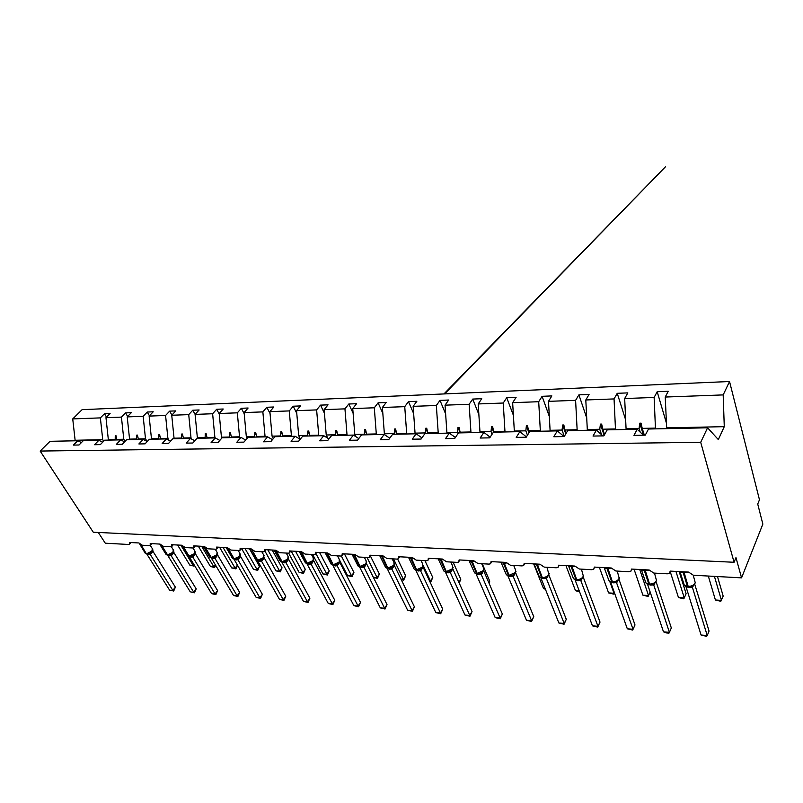 <?xml version="1.0" encoding="UTF-8"?>
<svg xmlns="http://www.w3.org/2000/svg" width="803" height="803" viewBox="0 0 803 803"><rect width="100%" height="100%" fill="white"/><g stroke="black" fill="none" stroke-linecap="round" stroke-linejoin="round"><path stroke-width="1.2" d="M666.721 428.641L665.225 397.043L723.182 394.905L729.536 381.515L759.467 499.767L757.731 504.033L762.85 524.108L741.56 577.859L735.97 557.603L734.072 562.271L700.708 442.292L707.584 427.798L648.493 429.013L645.281 435.156L633.948 435.346L637.201 429.244L607.219 429.856L603.866 435.878L593.026 436.059L596.408 430.087L602.862 435.888M729.536 381.515L82.097 409.671L72.732 418.905L100.365 417.891L104.48 413.736L106.528 417.118M741.56 577.859L693.35 575.229L688.583 572.087L670.184 571.114L669.531 573.272L667.323 573.814L653.833 573.081L649.155 570L631.499 569.066L630.887 571.224L628.839 571.716L615.871 571.013L611.294 567.992L594.32 567.089L593.758 569.247L591.851 569.708L579.375 569.026L574.898 566.065L558.577 565.202L558.055 567.34L556.268 567.771L544.273 567.119L539.887 564.208L524.168 563.375L523.697 565.513L522.03 565.904L510.477 565.272L506.181 562.421L491.045 561.618L490.613 563.746L489.057 564.107L477.915 563.505L473.71 560.705L459.115 559.932L458.724 562.04L457.268 562.381L446.528 561.789L442.403 559.049L428.33 558.296L427.979 560.394L426.614 560.705L416.255 560.143L412.2 557.443L398.619 556.73L398.308 558.808L397.023 559.099L387.026 558.547L383.041 555.897L369.922 555.204L369.661 557.272L368.457 557.543L358.79 557.011L354.886 554.411L342.208 553.739L341.978 555.786L340.843 556.037L331.509 555.525L327.664 552.966L315.408 552.313L315.228 554.351L314.154 554.582L305.12 554.09L301.346 551.571L289.492 550.948L289.341 552.956L288.337 553.177L279.595 552.705L275.891 550.226L264.408 549.613L264.297 551.611L263.344 551.822L254.882 551.36L251.239 548.921L240.117 548.329L240.037 550.306L239.143 550.497L230.943 550.055L227.359 547.656L216.589 547.084L216.539 549.041L215.696 549.222L207.746 548.79L204.223 546.431L193.784 545.869L193.764 547.817L192.961 547.987L185.252 547.566L181.789 545.237L171.661 544.705L171.681 546.622L170.919 546.783L163.441 546.381L160.028 544.083L150.201 543.561L150.251 545.468L149.529 545.618L142.272 545.227L138.909 542.969L129.373 542.467L129.454 544.344L128.761 544.484L105.293 543.209L98.297 532.469M108.666 440.104L108.335 439.562L115.19 439.422L115.271 435.607L115.953 435.597L116.847 439.392L123.782 439.241L121.434 417.108L125.539 412.893L127.657 416.456M104.48 413.736L110.091 413.515L105.976 417.68L108.335 439.562M81.444 442.553L77.71 440.747L73.404 445.093L79.025 444.992L83.341 440.626L98.839 440.305L102.684 442.212M129.895 439.673L129.564 439.121L136.62 438.97L136.731 435.106L137.423 435.085L138.337 438.94L145.494 438.789L143.165 416.315L147.26 412.029L149.428 415.773M125.539 412.893L131.321 412.662L127.215 416.898L129.564 439.121M98.839 440.305L94.543 444.721L100.345 444.621L104.641 440.195L120.641 439.863L124.616 441.861M151.777 439.221L151.456 438.659L158.733 438.508L158.864 434.574L159.586 434.564L160.51 438.478L167.887 438.318L165.579 415.482L169.654 411.136L171.902 415.081M147.26 412.029L153.222 411.798L149.127 416.095L151.456 438.659M120.641 439.863L116.355 444.35L122.347 444.24L126.633 439.733L143.155 439.402L147.25 441.509M174.361 438.759L174.04 438.187L181.558 438.036L181.699 434.032L182.452 434.021L183.385 437.996L191.004 437.836L188.725 414.629L192.78 410.223L195.089 414.388L197.357 437.705L205.116 437.535L205.287 433.479L206.06 433.459L207.003 437.494L214.873 437.334L212.624 413.746L216.659 409.269L219.249 414.057M169.654 411.136L175.807 410.895L171.742 415.251L174.04 438.187M143.155 439.402L138.879 443.959L145.072 443.848L149.338 439.271L166.402 438.92L170.637 441.148M197.679 438.277L197.357 437.705M212.624 413.746L195.089 414.398L199.134 409.962L192.78 410.223M166.402 438.92L162.146 443.547L168.54 443.437L172.796 438.789L190.431 438.428L194.808 440.787M221.889 438.026L221.437 437.193L229.457 437.033L229.648 432.897L230.441 432.877L231.405 436.993L239.545 436.822L237.327 412.832L241.332 408.285L244.232 413.776M216.659 409.269L223.224 409.008L219.199 413.505L221.437 437.193M190.431 438.428L186.196 443.136L192.81 443.015L197.036 438.287L215.274 437.916L219.801 440.415M247.173 438.277L246.32 436.671L254.611 436.501L254.832 432.305L255.655 432.285L256.629 436.461L265.04 436.28L262.862 411.889L266.837 407.272L270.059 413.555M241.332 408.285L248.107 408.014L244.122 412.581L246.32 436.671M215.274 437.916L211.069 442.704L217.914 442.583L222.11 437.776L240.98 437.384L245.668 440.044M273.331 438.609L272.056 436.139L280.628 435.959L280.879 431.683L281.733 431.663L282.716 435.909L291.419 435.728L289.281 410.915L293.215 406.218L296.789 413.384M266.837 407.272L273.843 406.991L269.888 411.638L272.056 436.139M240.98 437.384L236.805 442.252L243.891 442.132L248.057 437.244L267.6 436.842L272.448 439.673M300.412 439.03L298.676 435.577L307.559 435.397L307.83 431.05L308.713 431.03L309.717 435.346L318.721 435.156L316.633 409.911L320.517 405.134L324.452 413.284M293.215 406.218L300.473 405.927L296.548 410.654L298.676 435.577M267.6 436.842L263.454 441.791L270.792 441.66L274.927 436.691L295.163 436.27L300.192 439.301M327.795 438.207L326.229 435.005L335.433 434.804L335.734 430.388L336.648 430.368L337.661 434.764L346.996 434.564L344.949 408.868L348.793 404.009L353.119 413.274M320.517 405.134L328.036 404.832L324.151 409.63L326.229 435.005M295.163 436.27L291.067 441.309L298.676 441.178L302.761 436.119L323.75 435.688L328.949 438.92M355.839 436.661L354.775 434.403L364.311 434.202L364.642 429.695L365.586 429.675L366.62 434.152L376.296 433.951L374.308 407.783L378.093 402.835L382.83 413.364M348.793 404.009L356.582 403.698L352.748 408.576L354.775 434.403M323.75 435.688L319.694 440.817L327.584 440.676L331.619 435.527L353.39 435.075L358.79 438.558M384.888 434.935L384.366 433.781L394.243 433.58L394.614 428.993L395.598 428.963L396.642 433.53L406.669 433.319L404.742 406.659L408.476 401.63L413.655 413.585M378.093 402.835L386.163 402.514L382.389 407.482L384.366 433.781M353.39 435.075L349.385 440.295L357.576 440.154L361.561 434.905L384.155 434.443L389.756 438.187M415.332 433.801L415.051 433.138L425.299 432.927L425.71 428.25L426.724 428.23L427.788 432.877L438.197 432.656L436.34 405.495L439.994 400.376L445.645 413.957M408.476 401.63L416.847 401.299L413.133 406.348L415.051 433.138M384.155 434.443L380.21 439.763L388.712 439.612L392.637 434.272L416.105 433.791L421.926 437.836M447.171 433.148L446.89 432.476L457.539 432.255L457.991 427.487L459.045 427.467L460.129 432.195L470.929 431.974L469.143 404.28L472.726 399.071L478.869 414.529M439.994 400.376L448.686 400.024L445.043 405.164L446.89 432.476M416.105 433.791L412.24 439.201L421.073 439.05L424.928 433.61L449.329 433.108L455.381 437.494M480.234 432.466L479.963 431.783L491.024 431.552L491.516 426.694L492.61 426.664L493.715 431.492L504.946 431.261L503.24 403.026L506.733 397.716L513.398 415.332M472.726 399.071L481.75 398.71L478.197 403.949L479.963 431.783M449.329 433.108L445.524 438.629L454.719 438.468L458.493 432.917L483.878 432.395L490.171 437.183M514.603 431.763L514.332 431.06L525.835 430.82L526.377 425.871L527.521 425.841L528.635 430.759L540.319 430.518L538.703 401.711L542.105 396.311L549.322 416.456M506.733 397.716L516.118 397.344L512.645 402.674L514.332 431.06M483.878 432.395L480.164 438.026L489.73 437.856L493.413 432.195L519.852 431.653L526.397 436.902M550.346 431.03L550.085 430.308L562.05 430.057L562.642 425.008L563.836 424.978L564.971 429.996L577.136 429.746L575.6 400.346L578.903 394.845L586.712 417.951M542.105 396.311L551.862 395.919L548.489 401.349L550.085 430.308M519.852 431.653L516.239 437.394L526.196 437.223L529.789 431.452L557.322 430.89L564.037 436.561M587.545 430.267L587.304 429.535L599.761 429.274L600.413 424.114L601.648 424.084L602.802 429.203L615.469 428.943L614.054 398.93L617.236 393.309L625.667 419.959M578.903 394.845L589.071 394.434L585.799 399.974L587.304 429.535M557.322 430.89L553.819 436.742L564.208 436.561L567.691 430.669L596.408 430.087M626.31 429.464L626.069 428.722L639.068 428.451L639.77 423.181L641.055 423.151L642.229 428.38L655.439 428.099L654.134 397.455L657.185 391.723L668.237 391.282L665.225 397.043M617.236 393.309L627.826 392.888L624.674 398.539L626.069 428.722M100.365 417.891L102.734 439.683L103.667 441.198M125.067 441.379L123.782 439.241M147.029 441.399L145.494 438.789M169.031 440.305L167.887 438.318M191.736 439.131L191.004 437.836M215.194 437.916L214.873 437.334M239.856 437.414L239.545 436.822M265.351 436.882L265.04 436.28M291.73 436.34L291.419 435.728M319.022 435.788L318.721 435.156M347.297 435.206L346.996 434.564M376.587 434.604L376.296 433.951M406.97 433.971L406.669 433.319M438.488 433.329L438.197 432.656M471.21 432.656L470.929 431.974M505.217 431.954L504.946 431.261M540.58 431.231L540.319 430.518M577.387 430.478L577.136 429.746M615.71 429.685L615.469 428.943M105.976 417.68L121.434 417.108M127.215 416.898L143.165 416.315M149.127 416.095L165.579 415.482M171.742 415.251L188.725 414.629M219.199 413.505L237.327 412.832M244.122 412.581L262.862 411.889M269.888 411.638L289.281 410.915M296.548 410.654L316.633 409.911M324.151 409.63L344.949 408.868M352.748 408.576L374.308 407.783M382.389 407.482L404.742 406.659M413.133 406.348L436.34 405.495M445.043 405.164L469.143 404.28M478.197 403.949L503.24 403.026M512.645 402.674L538.703 401.711M548.489 401.349L575.6 400.346M585.799 399.974L614.054 398.93M624.674 398.539L654.134 397.455M700.708 442.292L40.15 451.055L50.027 441.309L77.71 440.747M117.178 439.934L116.847 439.392M115.512 439.964L115.19 439.422M138.668 439.492L138.337 438.94M136.952 439.522L136.62 438.97M160.831 439.03L160.51 438.478M159.064 439.07L158.733 438.508M183.706 438.568L183.385 437.996M181.879 438.599L181.558 438.036M207.325 438.077L207.003 437.494M205.438 438.117L205.116 437.535M231.726 437.575L231.405 436.993M229.778 437.615L229.457 437.033M256.95 437.063L256.629 436.461M254.932 437.103L254.611 436.501M283.027 436.521L282.716 435.909M280.95 436.571L280.628 435.959M310.018 435.969L309.717 435.346M307.86 436.009L307.559 435.397M337.973 435.397L337.661 434.764M335.734 435.437L335.433 434.804M366.921 434.794L366.62 434.152M364.602 434.845L364.311 434.202M396.943 434.182L394.614 428.993M394.534 434.232L394.243 433.58M428.079 433.54L427.788 432.877M425.59 433.59L425.299 432.927M460.4 432.877L460.129 432.195M458.071 433.54L457.539 432.255M493.986 432.185L493.715 431.492M492.088 434.242L491.024 431.552M529.227 432.355L528.635 430.759M527.471 435.176L525.835 430.82M566.135 433.309L564.971 429.996M564.298 436.41L562.05 430.057M604.579 434.594L602.802 429.203M601.588 434.744L599.761 429.274M643.364 435.186L637.201 429.244M644.327 435.166L642.229 428.38M640.212 432.144L639.068 428.451M655.67 428.862L655.439 428.099M666.279 422.609L657.185 391.723M666.49 427.869L724.276 426.664L718.324 439.582L707.584 427.798M723.182 394.905L724.276 426.664M72.732 418.905L75.121 440.265L74.579 440.807M40.15 451.055L93.289 532.238L734.072 562.271M703.99 427.086L703.619 427.879M83.964 440.616L84.506 440.064L102.734 439.683M75.121 440.265L84.506 440.064L84.837 440.596M643.474 435.186L639.77 423.181M604.147 435.377L600.413 424.114M565.784 433.901L562.642 425.008M528.956 432.787L526.377 425.871M493.684 432.195L491.516 426.694M460.209 432.877L457.991 427.487M427.989 433.54L425.71 428.25M366.529 433.761L364.642 429.695M337.501 434.062L335.734 430.388M309.486 434.393L307.83 431.05M282.445 434.744L280.879 431.683M256.318 435.116L254.832 432.305M231.063 435.497L229.648 432.897M206.632 435.888L205.287 433.479M182.984 436.28L181.699 434.032M160.078 436.671L158.864 434.574M137.895 437.063L136.731 435.106M116.395 437.454L115.271 435.607M717.491 576.544L723.182 596.117L720.833 601.296L715.403 599.992L721.455 600.393L714.429 576.383M715.403 599.992L708.316 576.042M684.337 585.236L686.384 586.441M701.079 635.022L706.65 636.357L707.242 635.544L701.079 635.022L686.103 587.003L692.407 587.384L707.242 635.544L709.059 631.058L694.705 584.142M693.621 585.246L692.437 587.475M683.504 582.707L684.276 585.176L687.739 586.742L690.751 586.591L693.601 585.257M685.019 585.869L686.103 587.003M692.387 585.738L692.407 587.384M645.923 582.968L647.86 584.112M663.499 631.851L666.6 632.955L668.969 633.155L669.421 632.352L663.499 631.851L647.69 584.674L653.752 585.046L669.421 632.352L671.328 627.956L656.081 581.673M655.087 582.767L653.772 585.126M645.13 580.659L645.893 582.938L649.155 584.413L652.046 584.263L654.867 582.948M646.947 583.811L647.69 584.674M653.642 583.42L653.752 585.046M608.242 578.682L608.875 580.74L610.822 581.874M635.002 624.965L632.694 630.074L633.025 629.271L627.314 628.789L610.752 582.436L616.584 582.787L633.025 629.271L635.002 624.965L618.952 579.304M618.069 580.358L616.614 582.868M612.609 582.135L608.995 580.78L612.067 582.165L614.837 582.024L617.658 580.71L619.474 577.799M610.139 581.683L610.752 582.436M616.393 581.191L616.584 582.787M632.694 630.074L627.314 628.789M573.462 578.642L575.199 579.716M600.012 622.084L597.753 627.103L597.964 626.3L592.463 625.838L575.219 580.278L580.83 580.619L597.964 626.3L600.012 622.084L583.219 577.046M582.466 578.019L580.86 580.699M572.75 576.775L573.483 578.702L576.393 580.007L579.033 579.876L581.874 578.551L583.681 575.56M580.569 579.043L580.83 580.619M597.753 627.103L592.463 625.838M539.245 576.594L540.891 577.648M566.286 619.314L564.077 624.232L564.178 623.449L558.878 622.998L541.031 578.28L546.401 578.531L564.178 623.449L566.286 619.314L548.81 574.878M548.208 575.721L546.452 578.592L546.953 576.815M538.582 574.928L539.285 576.695L542.035 577.929L544.585 577.799L547.425 576.464L549.222 573.412M546.07 576.976L546.401 578.531M564.077 624.232L558.878 622.998M679.167 571.585L686.113 593.738L683.815 598.827L678.475 597.542L684.297 597.924L675.945 571.415M678.475 597.542L670.294 571.866M648.141 596.438L650.139 591.992L648.141 596.438L642.892 595.184L648.513 595.555L639.73 569.498M642.892 595.184L634.059 569.197M614.436 592.734L613.753 594.14L608.594 592.905L614.004 593.266L609.788 581.482M613.753 594.14L614.365 592.524M608.594 592.905L599.369 567.36M579.605 591.861L575.5 590.707L565.934 565.593M575.5 590.707L579.264 590.958M506.281 574.627L507.837 575.651M533.764 616.634L531.596 621.472L531.596 620.689L526.477 620.257L508.028 576.203L513.237 576.514L531.596 620.689L533.764 616.634L515.646 572.8M515.225 573.462L513.268 576.594M505.649 573.131L506.332 574.757L508.941 575.932L511.391 575.801L514.241 574.456L516.018 571.345M512.846 574.988L513.237 576.514M531.596 621.472L526.477 620.257M545.418 589.251L543.551 588.589L533.664 563.877M543.551 588.589L545.197 588.699M474.493 572.73L475.978 573.723M502.367 614.054L500.239 618.812L500.149 618.029L495.21 617.607L476.239 574.275L481.258 574.577L500.149 618.029L502.367 614.054L483.677 570.803M483.456 571.204L481.318 574.637L481.8 572.85M473.9 571.395L474.563 572.89L477.042 573.994L479.381 573.884L482.242 572.519L484.008 569.357M480.806 573.071L481.258 574.577M500.239 618.812L495.21 617.607M472.044 611.565L469.966 616.232L469.775 615.459L465.007 615.058L445.565 572.409L450.413 572.71L469.775 615.459L472.044 611.565L452.832 568.905L450.443 572.78M443.266 569.708L443.898 571.084L446.257 572.137L448.506 572.027L451.376 570.652L453.133 567.45M449.911 571.224L450.413 572.71M469.966 616.232L465.007 615.058M482.483 573.131L482.051 572.137M488.826 582.727L489.75 581.151L482.242 563.736M489.75 581.151L488.997 583.119M442.744 609.156L440.706 613.743L440.435 612.98L435.828 612.589L415.954 570.612L420.631 570.903L440.435 612.98L442.744 609.156L423.101 567.169L420.672 570.973M413.696 568.072L414.298 569.337L416.546 570.341L418.714 570.23L421.595 568.845L423.322 565.613M420.079 569.437L420.631 570.903M440.706 613.743L435.828 612.589M458.914 582.406L460.792 579.294L453.103 562.15M460.792 579.294L459.216 583.078M414.418 606.817L412.411 611.344L412.069 610.581L407.613 610.2L387.347 568.875L391.874 569.156L412.069 610.581L414.418 606.817L394.373 565.493L391.924 569.207L394.524 563.836M385.129 566.486L385.691 567.651L387.839 568.604L392.537 567.33M391.272 567.721L391.874 569.156M412.411 611.344L407.613 610.2M429.585 581.031L430.518 581.091L423.322 565.693M432.777 577.498L430.809 581.924L430.518 581.091L432.777 577.498L424.928 560.614M430.809 581.924L429.976 581.864M387.016 604.569L385.038 609.015L384.627 608.252L380.311 607.891L359.694 567.199L364.07 567.47L384.627 608.252L387.016 604.569L366.61 563.867L364.13 567.52L366.569 562.913M357.506 564.951L358.048 566.015L360.095 566.928L364.692 565.673M363.428 566.055L364.07 567.47M385.038 609.015L380.311 607.891M400.988 579.134L403.367 579.294L393.51 558.908M405.656 575.761L403.718 580.117L403.367 579.294L405.656 575.761L397.626 559.069M403.718 580.117L401.289 579.756M360.487 602.38L358.55 606.757L358.068 606.004L353.892 605.653L332.954 565.573L337.18 565.834L358.068 606.004L360.487 602.38L339.749 562.301L337.22 565.904M330.796 563.445L333.275 565.302L335.212 565.202L338.123 563.786L339.669 561.357M336.497 564.439L337.18 565.834M358.55 606.757L353.892 605.653M373.345 577.297L377.059 577.548L367.031 557.463M379.377 574.075L377.48 578.361L377.059 577.548L379.377 574.075L370.454 556.108M377.48 578.361L373.405 577.437M334.791 600.273L332.894 604.579L332.342 603.836L328.297 603.495L307.077 564.007L311.173 564.258L332.342 603.836L334.791 600.273L313.762 560.785L311.233 564.308L313.642 559.852M304.949 561.99L307.318 563.736L311.715 562.512M310.45 562.883L311.173 564.258M332.894 604.579L328.297 603.495M352.055 576.664L351.573 575.861L353.922 572.439L352.055 576.664L347.558 575.59L351.573 575.861L341.365 556.017M353.922 572.439L344.407 553.849M347.558 575.59L339.779 560.534M309.898 598.225L308.031 602.461L307.429 601.728L303.504 601.397L282.014 562.491L286.019 562.793L307.429 601.728L309.898 598.225L288.608 559.31L286.019 562.793M279.916 560.574L282.184 562.21L284.001 562.12L286.922 560.685L288.438 558.396M286.922 560.675L288.468 557.021M285.226 561.377L285.978 562.732M308.031 602.461L303.504 601.397M327.403 575.018L326.861 574.215L329.24 570.863L327.403 575.018L322.967 573.964L326.861 574.215L315.88 553.448M329.24 570.863L319.594 552.544M322.967 573.964L312.638 554.502M285.768 596.238L283.931 600.413L283.268 599.68L279.464 599.359L257.743 561.016L261.587 561.247L283.268 599.68L285.768 596.238L264.237 557.894L261.648 561.297L264.026 556.991M264.036 557.121L264.237 557.894M255.675 559.199L258.305 560.765L262.059 559.561M262.521 559.199L264.077 555.636M260.804 559.912L261.587 561.247M283.931 600.413L279.464 599.359M303.484 573.422L302.892 572.629L305.291 569.327L303.484 573.422L299.117 572.378L302.892 572.629L291.168 551.029M305.291 569.327L295.534 551.27M299.117 572.378L288.648 553.177M262.36 594.31L260.553 598.426L259.841 597.703L256.157 597.392L234.225 559.591L237.949 559.811L259.841 597.703L262.36 594.31L240.619 556.509L237.989 559.882M240.398 555.626L240.619 556.509L240.227 556.098M232.177 557.864L234.255 559.31L235.952 559.229L238.892 557.764L240.428 554.281M237.136 558.497L237.949 559.811M260.553 598.426L256.157 597.392M280.277 571.866L279.635 571.084L282.054 567.831L280.277 571.866L275.971 570.843L279.635 571.084L267.78 549.794M282.054 567.831L272.187 550.025M275.971 570.843L264.829 550.908M239.655 592.443L237.879 596.499L237.116 595.776L233.532 595.475L211.42 558.205L215.023 558.426L237.116 595.776L239.655 592.443L217.713 555.174L215.063 558.486M217.493 554.16L217.713 555.174M209.382 556.559L211.39 557.924L213.016 557.854L215.997 556.349L217.493 553.106M214.18 557.121L215.023 558.426M237.879 596.499L233.532 595.475M257.743 570.361L257.05 569.588L259.489 566.386L257.743 570.361L253.497 569.357L257.05 569.588L245.086 548.59M259.489 566.386L249.532 548.83M253.497 569.357L241.522 548.419M217.603 590.637L215.856 594.621L215.053 593.909L211.58 593.618L189.287 556.86L192.79 557.071L215.053 593.909L217.603 590.637L195.49 553.879L192.83 557.141M195.27 552.715L195.49 553.879M187.28 555.295L189.207 556.589L190.793 556.509L193.764 555.003L195.239 551.781M191.927 555.786L192.79 557.071M215.856 594.621L211.58 593.618M237.507 565.242L235.861 568.895L231.665 567.902L235.118 568.133L223.053 547.425M235.861 568.895L235.118 568.133L237.447 565.141M231.665 567.902L219.58 547.245M196.193 588.87L194.477 592.805L190.251 591.811L167.817 555.556L171.21 555.766L193.623 592.102L196.193 588.87L173.93 552.615L171.25 555.827M173.719 550.738L173.93 552.615M165.83 554.06L167.676 555.285L169.212 555.214L172.203 553.689L173.679 550.627M170.326 554.502L171.21 555.766M194.477 592.805L190.251 591.811M215.766 565.533L214.592 567.48L210.456 566.496L213.809 566.717L201.653 546.291M214.592 567.48L213.809 566.717L215.334 564.8M210.456 566.496L198.281 546.11M175.385 587.164L173.699 591.038L169.533 590.054L146.959 554.291L150.261 554.492L172.816 590.335L175.385 587.164L152.992 551.4L150.302 554.552M144.992 552.865L146.768 554.02L148.254 553.95L151.245 552.434L152.721 549.292L152.992 551.4L152.51 550.848M148.254 553.95L146.698 553.729L151.867 551.179L152.329 548.64L150.312 545.428M152.711 550.236L151.235 552.424M149.358 553.247L150.261 554.492M173.699 591.038L169.533 590.054M194.477 565.412L193.914 566.095L189.829 565.131L193.101 565.342L180.856 545.187M193.914 566.095L193.101 565.342L193.864 564.399M189.829 565.131L177.583 545.016M683.152 571.796L683.243 572.91L679.93 571.626M679.97 571.636L684.276 585.176L688.342 586.712M688.281 572.067L683.243 572.91L687.418 586.341L688.171 586.381C691.574 586.341 693.933 585.166 695.268 582.848L693.26 575.229M690.761 586.581L688.171 586.381L683.915 571.836M688.643 586.802L688.964 587.455M689.355 586.792L689.717 587.495M692.979 585.708L692.447 587.455M644.327 569.739L644.418 570.833L641.276 569.578M641.326 569.588L645.893 582.938L649.727 584.373M649.185 570.06L644.418 570.833L648.814 584.012L649.547 584.052C652.819 584.012 655.138 582.858 656.513 580.589L654.495 573.111M652.046 584.263L649.547 584.052L645.06 569.779M650.109 584.464L650.44 585.116M650.781 584.454L651.173 585.156M654.315 583.349L653.793 585.106M607.008 567.761L607.108 568.835L604.127 567.611M611.394 568.223L607.108 568.835L611.715 581.774L612.418 581.814C615.57 581.774 617.848 580.639 619.243 578.421L617.246 571.084M614.837 582.024L612.418 581.814L607.71 567.801M613.06 582.225L613.412 582.858M613.693 582.205L614.114 582.898M617.136 581.091L616.634 582.848M571.124 565.864L571.224 566.918L568.394 565.724M568.454 565.724L573.483 578.702L576.895 579.977M575.068 566.426L571.224 566.918L576.022 579.615L576.695 579.656C579.746 579.615 581.974 578.501 583.4 576.333L581.422 569.136M579.043 579.866L576.695 579.656L571.796 565.904M577.407 580.057L577.779 580.689M578.009 580.037L578.451 580.73M581.382 578.913L580.88 580.679M536.575 564.037L536.685 565.061L533.995 563.897M534.065 563.897L539.285 576.695L542.517 577.899M540.128 564.69L536.685 565.061L541.664 577.548L542.306 577.588C545.247 577.538 547.445 576.454 548.891 574.316L546.933 567.259M544.585 577.799L542.306 577.588L537.227 564.067M543.089 577.979L543.48 578.602M543.661 577.949L544.123 578.642M503.31 562.271L503.421 563.284L500.871 562.14M500.942 562.15L506.332 574.757L509.393 575.892M506.492 562.993L503.421 563.284L508.55 575.55L515.646 572.378L515.365 569.468L513.709 565.453M511.391 575.801L509.182 575.59L503.943 562.301M510.015 575.972L510.427 576.594M510.557 575.942L511.049 576.634M513.779 574.797L513.288 576.574M471.251 560.574L471.361 561.568L468.932 560.454M469.002 560.454L474.563 572.89L477.454 573.964M474.081 561.357L471.361 561.568L476.641 573.623L483.587 570.511L483.376 567.621L481.69 563.706M479.381 573.874L477.243 573.663L471.853 560.604M478.136 574.045L478.558 574.657M478.638 574.004L479.16 574.697M440.325 558.938L440.445 559.912L438.127 558.818M438.207 558.828L443.898 571.084L446.649 572.097M442.834 559.761L440.445 559.912L445.846 571.766L452.671 568.715L452.521 565.834L450.804 562.02M448.516 572.017L446.428 571.806L440.907 558.968M447.371 572.178L447.813 572.79M447.843 572.137L448.395 572.82M450.945 570.983L450.473 572.76M410.484 557.352L410.604 558.316L408.396 557.242M408.476 557.252L414.298 569.337L416.908 570.301M412.692 558.215L410.604 558.316L416.125 569.979L422.82 566.968L422.729 564.128L420.993 560.404M418.714 570.23L416.687 570.01L411.046 557.382M417.67 570.381L418.122 570.983M418.122 570.331L418.684 571.013M421.163 569.176L420.692 570.953M381.666 555.827L381.786 556.77L379.689 555.726M379.759 555.726L385.691 567.651L388.19 568.564M383.583 556.72L381.786 556.77L387.417 568.243L393.992 565.292L393.962 562.471L392.195 558.838M389.927 568.494L387.959 568.283L382.208 555.857M388.973 568.634L389.455 569.237M389.405 568.594L389.997 569.267M353.822 554.351L353.942 555.274L351.945 554.251M352.015 554.261L358.048 566.015L360.427 566.888M355.468 555.264L353.942 555.274L359.664 566.577L366.118 563.666L366.148 560.865L364.371 557.322M362.113 566.828L360.186 566.607L354.344 554.381M361.25 566.948L361.731 567.55M361.641 566.908L362.263 567.58M326.891 552.926L327.022 553.839L325.125 552.835M325.185 552.835L331.308 564.429L333.576 565.262M328.286 553.839L327.022 553.839L332.833 564.961L339.177 562.1L339.257 559.33L337.461 555.857M335.212 565.202L333.335 564.991L327.403 552.956M334.429 565.322L334.931 565.924M334.801 565.282L335.443 565.954M337.762 564.067L337.24 565.884M300.854 551.551L300.984 552.444L299.168 551.46M299.228 551.46L305.431 562.893L307.599 563.696M301.998 552.464L300.984 552.444L306.866 563.395L313.1 560.574L313.24 557.834L311.434 554.431M309.195 563.636L307.358 563.425L301.346 551.571M308.472 563.746L308.994 564.348M308.824 563.706L309.486 564.379M275.65 550.216L275.78 551.099L274.044 550.125M274.094 550.125L280.377 561.407L282.455 562.17M276.553 551.129L275.78 551.099L281.733 561.879L287.865 559.109L288.056 556.389L286.229 553.066M284.001 562.12L282.214 561.909L276.112 550.577M283.349 562.23L283.881 562.823M283.68 562.18L284.362 562.843M286.49 561.016L286.049 562.783M251.239 548.921L251.369 549.784L249.723 548.84M249.763 548.84L256.107 559.972L258.094 560.705M251.921 549.814L257.392 560.404L263.414 557.683L263.655 554.993L261.828 551.731M259.6 560.655L257.853 560.434L251.761 549.643M259.008 560.745L259.56 561.337M259.319 560.705L260.021 561.367M227.57 547.987L226.145 547.586M226.185 547.586L232.589 558.577L234.496 559.269M228.042 548.539L233.793 558.988L239.726 556.298L240.007 553.638L238.18 550.446M235.952 559.229L234.245 559.008L228.333 548.82M235.42 559.32L235.992 559.902M235.711 559.279L236.433 559.932M238.391 558.145L238.009 559.862M204.715 547.094L203.3 546.381L209.774 557.222L211.611 557.894M204.906 547.295L210.928 557.603L216.76 554.963L217.091 552.334L215.244 549.202M213.026 557.844L211.36 557.633L205.578 547.887M212.544 557.934L213.126 558.517M212.825 557.884L213.558 558.537M215.435 556.78L215.094 558.466M182.462 546.1L181.137 545.207M181.157 545.207L187.651 555.907L189.418 556.549M182.713 546.331L188.735 556.268L194.477 553.668L194.858 551.059L193.001 547.987M190.793 556.509L189.157 556.298L183.465 546.903M190.361 556.589L190.953 557.162M190.622 556.539L191.375 557.192M193.172 555.455L192.861 557.121M195.059 553.387L195.48 553.909M160.69 544.916L159.626 544.063L166.171 554.622L167.887 555.254M161.333 545.478L167.205 554.973L172.856 552.404L173.277 549.834L171.38 546.743M169.212 555.214L167.616 554.993L161.985 545.91M168.821 555.274L169.433 555.857M169.072 555.234L169.845 555.887M171.571 554.17L171.28 555.806M173.468 552.103L173.91 552.655M139.521 543.731L145.323 553.387L146.979 553.99M140.525 544.564L146.297 553.709L141.127 544.896M147.913 554.01L148.545 554.592M148.143 553.97L148.936 554.612M150.593 552.916L150.332 554.542M631.62 569.698L631.911 569.086M594.471 567.851L594.842 567.119M558.737 566.075L559.189 565.232M524.349 564.348L524.881 563.415M491.235 562.692L491.837 561.668M459.316 561.076L459.989 559.982M428.541 559.52L429.284 558.346M398.84 558.005L399.643 556.78M370.163 556.539L371.026 555.264M342.449 555.114L343.383 553.799M315.669 553.739L316.653 552.384M289.763 552.394L290.796 551.009M264.689 551.099L265.763 549.684M240.408 549.834L241.532 548.409M216.89 548.61L218.055 547.164M194.095 547.415L195.3 545.95M171.993 546.261L173.227 544.785M150.542 545.127L151.807 543.651M129.725 544.032L131.019 542.547M693.551 585.297L695.378 582.566M654.857 582.958L656.683 580.127M604.187 567.621L608.995 580.78M365.004 565.412L366.69 562.14M338.123 563.786L339.779 560.494M312.106 562.21L313.732 558.918M443.959 393.932L665.607 166.643L444.621 393.902M238.892 557.764L240.488 554.933M215.977 556.369L217.553 553.699M193.744 555.014L195.3 552.514M172.173 553.699L173.699 551.35"/></g></svg>
